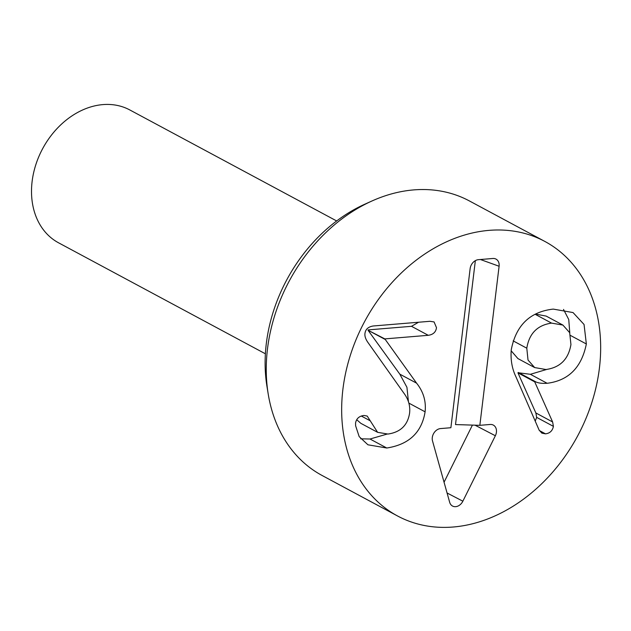 <?xml version="1.0" encoding="UTF-8"?>
<svg xmlns="http://www.w3.org/2000/svg" width="631" height="631" viewBox="0 0 631 631"><rect width="100%" height="100%" fill="white"/><g stroke="black" fill="none" stroke-linecap="round" stroke-linejoin="round"><path stroke-width="0.95" d="M551.573 323.111C537.446 325.139 529.18 333.499 526.798 348.194L528.021 360.049L534.67 367.573L545.957 369.521C560.154 367.526 568.484 359.197 570.937 344.542L569.667 332.663L562.907 325.075L551.573 323.111L535.12 314.277M562.907 325.075L546.154 316.084L535.498 314.08M526.798 348.194L513.153 340.874M511.165 350.789L517.917 358.582L534.67 367.573M586.349 343.974C581.585 367.494 568.515 380.603 547.14 383.285C541.516 383.601 537.486 382.993 535.064 381.463L534.717 381.85L552.622 421.965L553.411 426.367C552.496 430.823 549.861 433.316 545.492 433.836L541.887 433.15L539.134 430.129L516 376.936C512.017 368.685 510.44 359.607 511.268 349.708C516.032 325.265 530.032 311.73 553.269 309.103L573.043 312.566L584.054 324.476L586.349 343.974L570.566 335.503M553.411 426.367L536.658 417.375L535.23 421.153M552.622 421.965L535.869 412.974L536.658 417.375M534.717 381.85L517.956 372.858L535.869 412.974M535.403 381.66L518.311 372.471L517.956 372.858M546.698 369.443L530.387 374.293L519.021 372.858M563.515 309.419L568.752 319.538L569.785 332.963M416.578 383.151C423.401 391.677 426.24 401.237 425.097 411.822C421.713 432.511 408.935 444.571 386.779 448.01L367.944 444.8L359.181 436.62L355.624 425.791L355.545 423.101C356.357 418.605 359.173 416.058 363.992 415.466L367.218 416.074L377.622 432.338L387.955 434.049C400.44 432.235 407.65 425.294 409.582 413.226C410.426 405.946 408.438 399.139 403.619 392.805L368.291 342.964C365.617 339.304 364.521 336.071 364.994 333.247C365.617 329.201 368.354 326.779 373.189 325.99L429.956 321.297L434.081 321.936L436.494 327.686C435.895 332.087 433.15 334.627 428.26 335.306L384.839 338.894L416.578 383.151L399.817 374.159L406.932 387.3L408.454 401.837M356.72 419.718L360.861 423.346L377.622 432.338M370.247 420.822L361.295 416.018M386.779 448.01L370.018 439.018L360.687 438.813M387.032 434.096L370.018 439.018M425.097 411.822L408.864 403.114M384.8 339.249L368.039 330.258L399.817 374.159M384.839 338.894L368.039 330.258M418.55 322.244L411.507 326.314L368.086 329.903M599.418 368.078A155.778 120.892 -61.8 0 1 397.491 515.945A155.778 120.892 -61.8 0 1 364.639 321.518A155.778 120.892 -61.8 0 1 544.821 241.421A155.778 120.892 -61.8 0 1 599.418 368.078M479.844 425.326L490.192 424.474A8.795 6.823 -61.8 0 1 491.123 424.466A8.795 6.823 -61.8 0 1 495.359 435.753L462.862 501.195A8.795 6.823 -61.8 0 1 450.771 504.54A8.795 6.823 -61.8 0 1 449.666 502.284L432.519 440.951A8.795 6.823 -61.8 0 1 440.541 428.575L450.889 427.723L470.134 268.648A8.795 6.823 -61.8 0 1 478.393 259.68L492.874 258.481A8.795 6.823 -61.8 0 1 493.797 258.473A8.795 6.823 -61.8 0 1 499.097 266.25L479.844 425.326L455.511 424.576L475.348 260.65M444.058 482.226L472.422 425.097M336.67 220.96L129.812 109.952A75.373 58.494 118.2 0 0 102.853 104.604A75.373 58.494 118.2 0 0 35.793 164.786A75.373 58.494 118.2 0 0 58.525 242.785L265.383 353.794M371.927 201.005L364.884 204.176A147.07 114.14 118.2 0 0 266.992 386.582L268.238 394.209A155.778 120.892 -61.8 0 1 371.927 201.005A155.778 120.892 -61.8 0 1 469.425 200.958L544.821 241.421M397.491 515.945L322.094 475.482A155.778 120.892 -61.8 0 1 268.238 394.209M545.492 433.836L539.331 430.523M547.14 383.285L530.387 374.293M428.26 335.306L411.507 326.314M499.097 266.25L480.404 259.507M462.862 501.195L447.063 492.985M495.359 435.753L475.017 425.176"/></g></svg>
